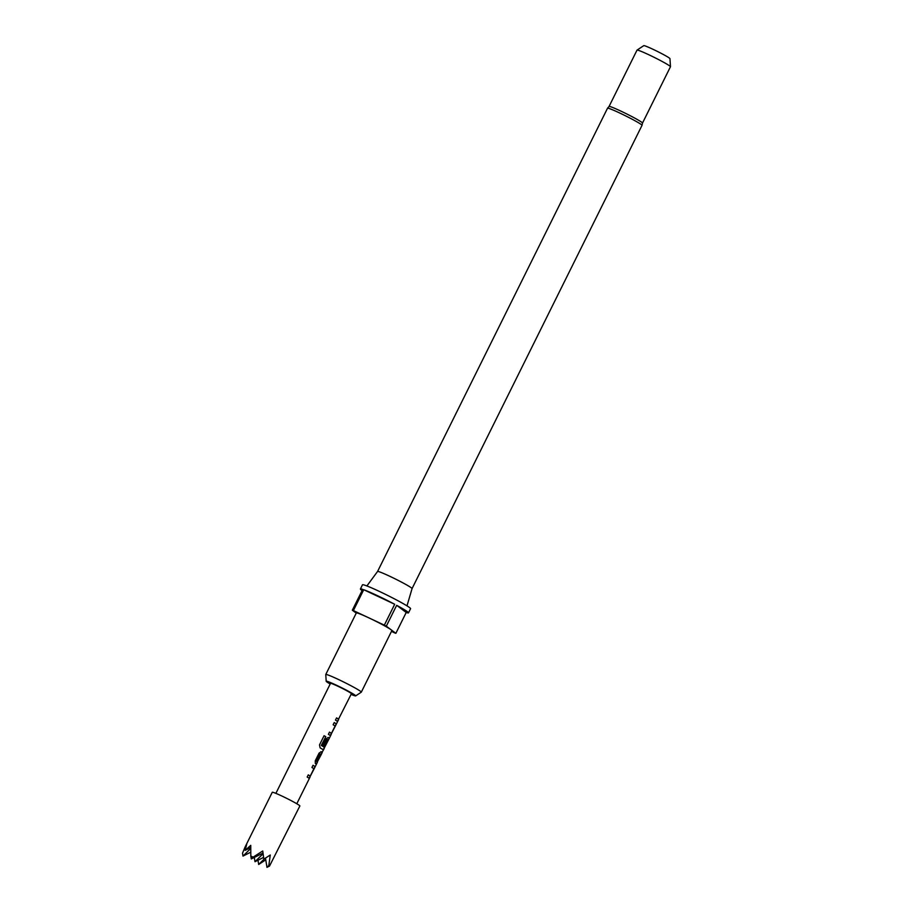 <?xml version="1.0" encoding="UTF-8"?>
<svg xmlns="http://www.w3.org/2000/svg" width="913" height="913" viewBox="0 0 913 913"><rect width="100%" height="100%" fill="white"/><g stroke="black" fill="none" stroke-linecap="round" stroke-linejoin="round"><path stroke-width="1.37" d="M609.051 106.467A18.671 1.175 26.4 0 1 609.085 106.444A18.671 1.175 26.4 0 1 623.83 112.516A18.671 1.175 26.4 0 1 641.759 122.285A18.671 1.175 26.4 0 1 642.512 123.038A18.671 1.175 26.4 0 1 642.501 123.072L670.462 66.74A18.671 1.175 -153.6 0 0 670.473 66.695A18.671 1.175 -153.6 0 0 669.731 65.953A18.671 1.175 -153.6 0 0 651.802 56.184A18.671 1.175 -153.6 0 0 637.046 50.101A18.671 1.175 -153.6 0 0 637.012 50.135L609.062 106.456M609.085 106.444L607.522 108.236A19.253 1.21 -153.6 0 1 622.461 114.319A19.253 1.21 -153.6 0 1 641.257 124.545A19.253 1.21 -153.6 0 1 642.022 125.355L412.06 588.6A19.253 1.21 -153.6 0 0 412.06 588.6A19.253 1.21 -153.6 0 0 411.295 587.789A19.253 1.21 -153.6 0 0 392.601 577.621A19.253 1.21 -153.6 0 0 377.571 571.47A19.253 1.21 -153.6 0 0 377.56 571.481L366.889 585.952M351.083 694.382A16.468 1.027 -153.6 0 0 355.682 695.889A16.468 1.027 -153.6 0 0 355.054 695.17A16.468 1.027 -153.6 0 0 338.712 686.302A16.468 1.027 -153.6 0 0 326.192 681.258A16.468 1.027 -153.6 0 0 326.854 681.92A16.468 1.027 -153.6 0 0 330.175 684.008M326.192 681.258L325.77 674.547A19.835 1.244 26.4 0 1 325.77 674.502A19.835 1.244 26.4 0 1 341.165 680.778A19.835 1.244 26.4 0 1 360.532 691.312A19.835 1.244 26.4 0 1 361.308 692.145A19.835 1.244 26.4 0 1 361.286 692.18L355.682 695.889M325.77 674.502L356.332 612.954A19.835 1.244 26.4 0 1 368.852 617.861A19.835 1.244 26.4 0 1 391.084 629.753L386.302 626.192A26.842 1.678 -153.6 0 0 384.339 625.131L394.69 604.269L363.728 589.718L353.377 610.58A26.842 1.678 -153.6 0 0 352.327 610.226L362.689 589.364A26.842 1.678 26.4 0 0 360.418 588.976A26.842 1.678 26.4 0 0 361.468 590.118A26.842 1.678 26.4 0 0 362.096 590.563M408.499 612.851A26.842 1.678 26.4 0 1 406.217 612.463L396.664 605.319A26.842 1.678 26.4 0 1 407.438 611.71A26.842 1.678 26.4 0 1 408.499 612.851L410.565 608.674A26.842 1.678 -153.6 0 0 409.503 607.533A26.842 1.678 -153.6 0 0 383.312 593.29A26.842 1.678 -153.6 0 0 362.484 584.799L360.418 588.976M363.728 589.718A26.842 1.678 26.4 0 1 394.69 604.269M396.664 605.319L386.302 626.192M670.473 66.695L669.959 58.649A14.631 0.913 -153.6 0 0 669.377 58.067A14.631 0.913 -153.6 0 0 655.329 50.409A14.631 0.913 -153.6 0 0 643.768 45.65L637.046 50.101M299.863 805.974A15.407 0.97 -153.6 0 0 281.991 796.079A15.407 0.97 -153.6 0 0 272.268 792.279L245.038 847.127L246.772 843.977L245.175 850.368L250.755 845.347L250.813 856.063L253.118 857.147L262.739 850.984L263.834 859.133L270.271 855.013L268.81 865.547L269.518 866.072L299.863 805.974M265.751 859.818L258.687 864.485L264.416 858.825M314.996 766.635L313.821 768.929L314.996 766.635A11.675 0.73 -153.6 0 0 313.022 765.288L311.938 767.479A11.675 0.73 -153.6 0 1 313.867 768.769L310.203 776.153A11.675 0.73 -153.6 0 0 308.274 774.863L307.19 777.054A11.675 0.73 -153.6 0 1 309.165 778.39L314.437 768.198M309.952 777.237L310.283 776.039L308.959 778.287M321.102 754.789A11.675 0.73 -153.6 0 1 321.091 754.8L322.186 752.609A11.675 0.73 -153.6 0 0 322.186 752.597A11.675 0.73 -153.6 0 0 321.159 751.719L319.082 753.099L315.27 760.769L315.327 763.473A11.675 0.73 -153.6 0 1 316.343 764.352L317.427 762.172A11.675 0.73 -153.6 0 0 317.439 762.161A11.675 0.73 -153.6 0 0 316.537 761.362L320.189 753.99A11.675 0.73 -153.6 0 1 321.102 754.789L317.222 762.07A11.435 0.719 -153.6 0 0 317.222 762.058A11.435 0.719 -153.6 0 0 316.343 761.271L316.537 761.362M321.981 752.495L320.954 754.56L321.969 752.506A11.435 0.719 -153.6 0 0 321.981 752.495A11.435 0.719 -153.6 0 0 320.999 751.65L321.102 751.684M316.343 764.364A11.675 0.73 -153.6 0 0 316.343 764.352L314.597 767.879M329.137 738.149L328.235 740.409L329.137 738.149A11.675 0.73 -153.6 0 0 328.224 737.476L326.146 738.857L323.031 745.134A11.675 0.73 -153.6 0 1 324.161 745.841L327.379 739.507A11.675 0.73 -153.6 0 1 328.121 740.055L324.457 747.427A11.675 0.73 -153.6 0 0 321.524 745.544L325.793 736.677A11.675 0.73 -153.6 0 0 324.069 735.718L319.504 744.917L320.109 747.861A11.675 0.73 -153.6 0 1 323.293 749.904L328.577 739.724M324.092 748.763L324.537 747.325M335.025 726.2L331.408 733.436A11.675 0.73 -153.6 0 0 329.49 732.135L328.395 734.326A11.675 0.73 -153.6 0 1 330.369 735.673L335.642 725.481M336.201 723.906L335.094 726.063A11.675 0.73 -153.6 0 0 333.142 724.762L334.238 722.571A11.675 0.73 -153.6 0 1 336.201 723.906L335.425 725.413M331.157 734.52L331.487 733.322L330.164 735.57M337.559 721.635A11.675 0.73 -153.6 0 1 337.548 721.647L338.643 719.455A11.675 0.73 -153.6 0 0 338.643 719.444A11.675 0.73 -153.6 0 0 336.555 717.903L335.47 720.095A11.675 0.73 -153.6 0 1 337.559 721.635L335.801 725.162M275.886 793.374L330.506 683.358A11.675 0.73 26.4 0 1 337.867 686.234A11.675 0.73 26.4 0 1 351.402 693.732L338.426 719.353A11.435 0.719 -153.6 0 0 338.438 719.341A11.435 0.719 -153.6 0 0 336.543 717.915M250.721 852.206L242.995 856.086L250.698 848.474M269.518 866.072L266.984 867.35L268.81 865.547M242.995 856.086L242.527 853.199L245.038 847.127M265.489 858.243L266.984 867.35M250.744 853.324L250.63 852.251M250.813 856.063L251.292 858.95L253.118 857.147M250.71 847.584L245.175 850.368M263.56 857.41L254.989 861.712L263.058 853.746M254.293 857.444L254.989 861.712M262.978 853.084L251.292 858.95M257.991 860.206L258.687 864.485M384.339 625.131L353.377 610.58M352.327 610.226L356.241 613.137M391.472 631.397L394.827 632.971A26.842 1.678 -153.6 0 0 395.865 633.325L391.084 629.753A19.835 1.244 26.4 0 1 391.871 630.598L361.308 692.145M395.865 633.325L406.217 612.463M337.411 721.407L338.426 719.353L337.411 721.407M329.479 732.158A11.435 0.719 -153.6 0 1 331.202 733.333L331.408 733.436M335.995 723.815A11.435 0.719 -153.6 0 0 334.226 722.594M323.088 749.813L324.549 747.325M328.931 738.046A11.435 0.719 -153.6 0 0 328.075 737.407M323.978 745.727L327.253 739.61M321.524 745.544L321.376 745.487A11.435 0.719 -153.6 0 1 324.252 747.336L324.457 747.427M321.353 745.282L325.793 736.677M325.656 736.62A11.435 0.719 -153.6 0 0 324.058 735.73M316.206 764.124L317.222 762.07L316.206 764.124M316.355 761.088L320.064 754.092M321.969 752.506L323.944 749.048M308.263 774.875A11.435 0.719 -153.6 0 1 309.998 776.05L310.203 776.153M314.791 766.532A11.435 0.719 -153.6 0 0 313.022 765.311M607.522 108.236L377.571 571.481M331.02 734.805L328.737 739.404M309.815 777.534L296.793 803.748M412.06 588.6L406.993 605.855M642.022 125.355L642.512 123.038M335.425 725.401L335.025 726.212"/></g></svg>
